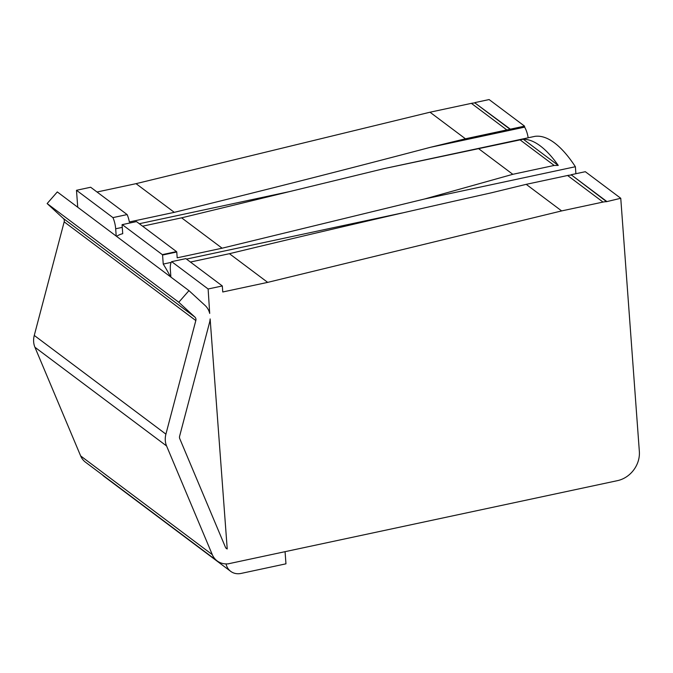 <?xml version="1.0" encoding="UTF-8"?>
<svg xmlns="http://www.w3.org/2000/svg" width="673" height="673" viewBox="0 0 673 673"><rect width="100%" height="100%" fill="white"/><g stroke="black" fill="none" stroke-linecap="round" stroke-linejoin="round"><path stroke-width="1.01" d="M228.315 563.898L228.307 563.806A19.34 16.85 -53.1 0 1 217.143 560.903A19.34 16.85 -53.1 0 1 212.289 554.636L166.576 445.955A19.34 16.85 -53.1 0 1 165.297 440.554A19.34 16.85 -53.1 0 1 165.911 434.144L195.818 320.558A3.87 3.373 126.9 0 0 195.944 319.28A3.87 3.373 126.9 0 0 194.943 317.126L178.774 302.261L188.962 290.643L205.13 305.5A19.34 16.85 -53.1 0 1 209.698 313.416L208.125 288.986L222.317 285.958L222.755 291.981L267.686 282.374L561.644 210.918L603.025 202.068A19.34 16.85 -53.1 0 1 606.592 201.673L620.758 198.274L639.35 451.482A25.784 22.461 -53.1 0 1 617.478 480.648L228.214 563.823M225.455 547.275A3.87 3.373 126.9 0 0 226.431 548.529A3.87 3.373 126.9 0 0 227.222 548.958L210.136 318.918A19.34 16.85 -53.1 0 1 209.513 322.653L179.607 436.239A3.87 3.373 126.9 0 0 179.481 437.517A3.87 3.373 126.9 0 0 179.733 438.603L225.455 547.275M606.566 201.311L571.125 174.736L606.592 201.673M620.758 198.274L585.317 171.699L571.125 174.736M571.15 175.098A19.34 16.85 126.9 0 0 567.583 175.493L526.202 184.343L491.139 192.865C403.161 212.517 315.923 232.791 229.434 253.696L190.425 262.041M575.895 173.71L575.381 166.727A148.253 51.459 -102.1 0 0 534.875 136.358L384.148 168.603L181.609 217.833L222.115 248.202L424.655 198.972L512.809 174.307L554.19 165.449L558.254 165.432A148.253 51.459 77.9 0 0 523.291 139.21L384.148 168.603M528.17 137.797A12.888 4.475 -102.1 0 0 524.629 127.147L524.553 126.137L510.37 129.174L474.953 102.969A19.34 16.85 126.9 0 0 471.378 103.356L429.997 112.214L136.039 183.662L97.021 192.007M474.928 102.599L489.111 99.562L524.553 126.137M170.892 277.091L170.353 269.78A12.888 4.475 77.9 0 1 171.674 261.654L208.125 288.986M222.317 285.958L185.857 258.617L171.674 261.654M526.202 184.343L561.644 210.918M229.434 253.696L267.686 282.374M136.039 183.662L174.29 212.34L129.359 221.955A12.888 4.475 -102.1 0 0 127.13 214.578L90.67 187.245L76.486 190.282L77.732 207.234M76.486 190.282L112.938 217.615A12.888 4.475 77.9 0 1 115.672 228.778L116.21 236.088M116.564 236.358A139.227 48.33 77.9 0 1 122.73 233.708L122.065 224.664A148.253 51.459 77.9 0 1 122.293 224.631L162.319 254.638A148.253 51.459 77.9 0 1 162.572 255.033L163.236 264.077A139.227 48.33 77.9 0 1 170.538 276.822M188.962 290.643L57.314 191.931L47.135 203.557L63.296 218.422A3.87 3.373 -53.1 0 1 64.297 220.567A3.87 3.373 -53.1 0 1 64.179 221.854L34.264 335.432A19.34 16.85 126.9 0 0 33.65 341.85A19.34 16.85 126.9 0 0 34.929 347.251L80.651 455.924A19.34 16.85 126.9 0 0 85.505 462.2L217.143 560.903M178.774 302.261L47.135 203.557M102.422 474.886A15.471 13.477 126.9 0 0 104.113 476.434L230.688 571.343A15.471 13.477 -53.1 0 1 226.052 563.915M285.074 551.759L285.958 563.823L241.035 573.438A15.471 13.477 -53.1 0 1 230.688 571.343M174.29 212.34C260.535 191.258 345.897 169.579 430.384 147.311L524.629 127.147M430.384 147.311L465.438 138.789L506.819 129.931A19.34 16.85 -53.1 0 1 510.395 129.544L510.37 129.174M112.938 217.615L127.13 214.578M142.592 226.178L181.609 217.833M122.065 224.664L136.257 221.627A148.253 51.459 -102.1 0 1 136.484 221.594L122.293 224.631M575.381 166.727L424.655 198.972M163.236 264.077L171.211 262.369M186.505 259.105L401.638 213.08M222.115 248.202L177.192 257.818L176.763 251.996L162.572 255.033M176.763 251.996A148.253 51.459 -102.1 0 0 176.503 251.601L162.319 254.638M136.484 221.594L176.503 251.601M478.831 148.826L512.809 174.307M523.291 139.21L558.254 165.432M429.997 112.214L465.438 138.789M474.953 102.969L510.395 129.544M225.8 547.889L227.222 548.958M603.025 202.068L567.583 175.493M63.296 218.422L194.943 317.126M195.818 320.558L64.179 221.854M34.264 335.432L165.911 434.144M166.576 445.955L34.929 347.251M80.651 455.924L212.289 554.636M289.87 191.519L139.319 223.722M122.267 227.373L115.672 228.778M554.19 165.449L520.212 139.976M506.819 129.931L471.378 103.356"/></g></svg>

